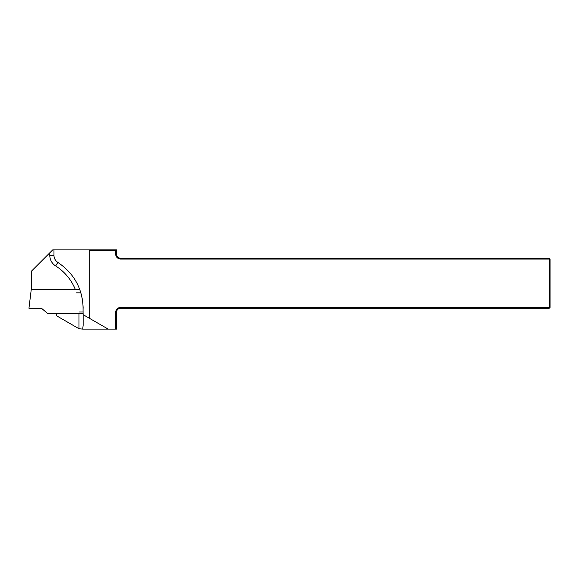 <?xml version="1.0" encoding="UTF-8"?>
<svg xmlns="http://www.w3.org/2000/svg" width="579" height="579" viewBox="0 0 579 579"><rect width="100%" height="100%" fill="white"/><g stroke="black" fill="none" stroke-linecap="round" stroke-linejoin="round"><path stroke-width="0.87" d="M83.144 313.68L47.912 313.68L41.456 308.26L28.95 308.26L31.252 289.5L79.793 289.5M76.537 292.836L80.814 292.836A54.108 54.108 0 0 1 83.058 308.26L83.144 325.355L82.703 329.104L78.976 328.727L78.976 313.68M83.058 308.26L83.058 312.009L78.976 312.009M83.144 325.355L83.144 314.665L108.157 329.104L115.662 329.104L115.662 312.428A5.001 5.001 0 0 1 120.664 307.427L549.218 307.427L549.218 259.066L120.664 259.066A5.001 5.001 0 0 1 115.662 254.065L115.662 250.729L89.817 250.729L89.817 318.515M31.454 289.5L31.454 271.16L52.711 249.896L88.978 249.896L89.817 250.729M53.963 249.896L53.963 255.361C54.057 258.379 55.352 260.731 57.857 262.417C74.098 273.389 82.529 288.668 83.144 308.26M56.59 313.68A2.504 2.504 0 0 0 56.937 315.996L78.976 328.727M88.978 249.896L116.495 249.896L115.662 250.729M115.662 329.104L116.495 329.104L116.495 312.428L115.662 312.428M116.495 249.896L116.495 254.065A4.169 4.169 0 0 0 120.664 258.234L549.218 258.234L549.218 259.066L550.05 259.066L550.05 307.427L549.218 308.26L120.664 308.26A4.169 4.169 0 0 0 116.495 312.428M550.05 307.427L549.218 307.427L549.218 308.26M550.05 259.066L549.218 258.234M82.703 329.104L108.157 329.104M75.328 289.5A50.026 50.026 0 0 0 55.627 265.942A12.506 12.506 0 0 1 49.794 255.361L49.794 252.813M120.664 308.26L120.664 307.427M120.664 259.066L120.664 258.234M115.662 254.065L116.495 254.065M55.627 265.942L57.857 262.417M49.794 255.361L53.963 255.361"/></g></svg>
